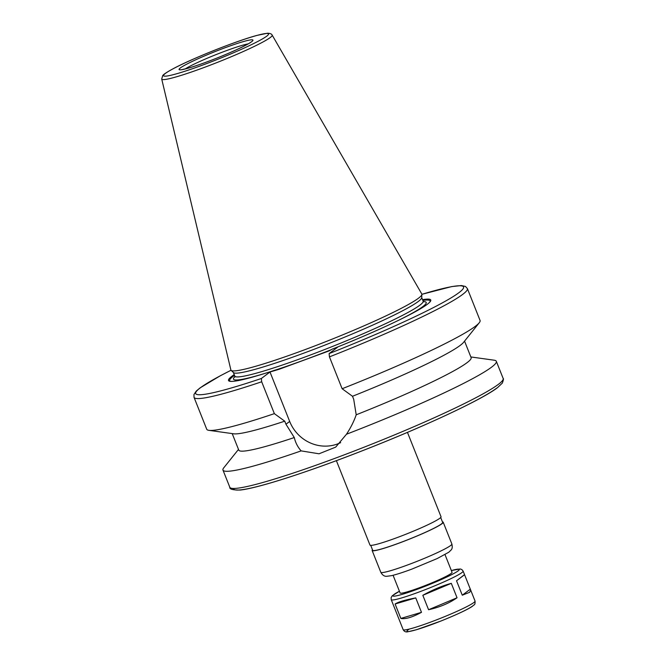 <?xml version="1.0" encoding="UTF-8"?>
<svg xmlns="http://www.w3.org/2000/svg" width="665" height="665" viewBox="0 0 665 665"><rect width="100%" height="100%" fill="white"/><g stroke="black" fill="none" stroke-linecap="round" stroke-linejoin="round"><path stroke-width="1" d="M451.352 570.545L460.188 568.966L461.793 569.506L463.123 571.077A38.686 3.275 158.3 0 1 461.851 572.632A38.686 3.275 158.3 0 1 422.948 590.545A38.686 3.275 158.3 0 1 391.236 599.68L403.156 629.647A38.686 3.275 158.3 0 0 434.877 620.503A38.686 3.275 158.3 0 0 473.771 602.598A38.686 3.275 158.3 0 0 475.043 601.035C475.3 606.056 473.696 604.369 472.898 605.915C468.833 608.982 458.235 613.995 441.095 620.969L416.431 629.738L408.036 631.717C405.908 632.315 404.278 631.625 403.156 629.647M415.75 597.902L421.494 612.332C412.242 617.336 405.359 619.364 400.845 618.433L395.101 603.995C398.418 601.908 405.301 599.88 415.75 597.902L395.101 603.995M421.494 612.332L400.845 618.433M451.302 583.338L457.046 597.769L428.576 609.73L422.824 595.3C432.765 589.78 442.258 585.79 451.302 583.338L422.824 595.3M457.046 597.769C449.199 603.246 439.715 607.236 428.576 609.73M469.673 592.299L462.275 595.2L456.531 580.769L464.527 574.618L470.712 590.146L469.673 592.299M464.353 574.901L456.531 580.769M470.097 589.34L462.275 595.2M470.845 356.947L494.162 360.197A147.098 12.452 158.3 0 1 496.323 361.303A147.098 12.452 158.3 0 1 491.477 367.23A147.098 12.452 158.3 0 1 346.49 434.22L335.692 447.121L319.034 453.788L301.154 450.887A147.098 12.452 158.3 0 1 222.975 470.089A147.098 12.452 158.3 0 1 223.789 467.786L238.494 449.407M464.552 341.128L471.128 357.67A125.037 10.582 158.3 0 1 356.207 414.794C354.054 421.12 350.821 427.595 346.49 434.22M422.558 299.649A108.852 9.219 158.3 0 1 430.164 301.702A108.852 9.219 158.3 0 1 332.259 349.125L337.762 347.097L329.117 353.581A144.155 12.203 158.3 0 0 454.004 296.058A144.155 12.203 158.3 0 0 421.893 294.321L451.743 286.582L461.419 285.551L465.458 286.449L467.387 288.585L480.064 320.455A147.098 12.452 158.3 0 1 479.257 322.749L463.571 342.35A125.037 10.582 158.3 0 1 352.5 396.274L353.714 399.324L356.207 414.794M479.257 322.749A147.098 12.452 158.3 0 1 342.126 388.734L352.5 396.274M329.117 353.581L329.441 356.872L342.126 388.734M301.154 450.887C297.754 447.096 295.468 442.657 294.287 437.553L285.958 424.228L284.736 421.178L274.362 413.647L261.686 381.776L261.353 378.493L269.998 372.009L279.034 369.308L329.15 350.887L332.259 349.125M422.857 300.422A107.83 9.127 158.3 0 1 429.756 302.176M269.998 372.009L289.674 421.444A37.805 35.952 -126.9 0 0 340.655 442.632M272.168 35.104L421.793 293.988A102.751 8.695 158.3 0 1 421.893 294.437A102.751 8.695 158.3 0 1 418.46 298.228A102.751 8.695 158.3 0 1 317.039 345.077A102.751 8.695 158.3 0 1 231.112 370.363A102.751 8.695 158.3 0 1 230.88 369.964L161.72 79.06L162.684 75.627C163.033 75.228 163.532 73.931 173.44 68.578C192.409 58.387 236.723 40.798 256.964 35.403L267.338 33.25C270.04 33.258 271.653 33.882 272.168 35.104A59.443 5.029 158.3 0 1 270.231 37.556A59.443 5.029 158.3 0 1 210.132 65.212A59.443 5.029 158.3 0 1 161.72 79.06M421.893 294.437L421.701 297.729A101.354 8.579 158.3 0 1 418.31 301.461A101.354 8.579 158.3 0 1 318.269 347.679A101.354 8.579 158.3 0 1 233.515 372.616L231.112 370.363M230.722 381.378A107.83 9.127 158.3 0 1 234.529 375.376M275.501 369.989A108.852 9.219 158.3 0 1 230.09 381.319A108.852 9.219 158.3 0 1 234.221 374.603M274.362 413.647A147.098 12.452 158.3 0 1 208.885 430.338A147.098 12.452 158.3 0 1 206.724 429.233L194.039 397.362A147.098 12.452 158.3 0 0 261.686 381.776M284.736 421.178A125.037 10.582 158.3 0 1 233.756 433.813L208.885 430.338M294.287 437.553A125.037 10.582 158.3 0 1 238.785 450.13L232.201 433.597M407.454 432.383L441.036 516.763A38.246 3.242 158.3 0 1 439.773 518.309A38.246 3.242 158.3 0 1 401.319 536.015A38.246 3.242 158.3 0 1 369.964 545.051L336.382 460.662M440.695 517.511L442.657 522.432A37.656 3.192 158.3 0 1 441.419 523.945A37.656 3.192 158.3 0 1 403.555 541.385A37.656 3.192 158.3 0 1 372.683 550.279L370.721 545.358M442.449 521.9A38.246 3.242 158.3 0 1 443.206 522.216A38.246 3.242 158.3 0 1 441.942 523.754A38.246 3.242 158.3 0 1 403.489 541.46A38.246 3.242 158.3 0 1 372.134 550.495A38.246 3.242 158.3 0 1 372.466 549.756M445.01 554.61L452.059 572.324A27.947 2.369 158.3 0 1 451.144 573.446A27.947 2.369 158.3 0 1 423.04 586.389A27.947 2.369 158.3 0 1 400.122 592.989L393.082 575.275M496.323 361.303L503.156 378.468A147.098 12.452 158.3 0 1 498.309 384.395A147.098 12.452 158.3 0 1 350.413 452.499A147.098 12.452 158.3 0 1 229.807 487.245L222.975 470.089M467.387 288.585A147.098 12.452 158.3 0 1 329.441 356.872M289.674 421.444L285.958 424.228M421.71 297.538L423.148 301.145A101.354 8.579 158.3 0 1 419.806 305.227A101.354 8.579 158.3 0 1 317.912 352.151A101.354 8.579 158.3 0 1 234.812 376.091L234.853 377.072M423.422 301.594A103.707 8.778 158.3 0 1 422.782 306.632A103.707 8.778 158.3 0 1 398.219 320.472M331.361 349.64A103.707 8.778 158.3 0 1 275.884 369.915M266.2 373.007A103.707 8.778 158.3 0 1 234.92 376.606M261.353 378.493A144.155 12.203 158.3 0 1 231.029 370.272M496.755 388.086A144.155 12.203 158.3 0 1 349.541 455.7A144.155 12.203 158.3 0 1 233.548 488.459M443.206 522.216L451.876 544.003A38.246 3.242 158.3 0 1 450.612 545.541A38.246 3.242 158.3 0 1 412.159 563.247A38.246 3.242 158.3 0 1 380.804 572.282L372.134 550.495M451.36 570.57A35.744 3.026 158.3 0 1 458.127 570.878A35.744 3.026 158.3 0 1 411.51 591.335A35.744 3.026 158.3 0 1 399.432 591.235L392.209 595.807L391.12 597.636L391.236 599.68M472.217 606.289A35.744 3.026 158.3 0 1 429.69 625.291A35.744 3.026 158.3 0 1 409.241 629.09M185.211 68.927A36.775 3.117 158.3 0 1 215.975 54.638A36.775 3.117 158.3 0 1 248.136 43.882M251.628 41.729A39.717 3.358 158.3 0 1 189.741 67.73A39.717 3.358 158.3 0 1 206.749 54.979A39.717 3.358 158.3 0 1 251.628 41.729M266.698 36.184A56.525 4.788 158.3 0 1 178.602 73.2A56.525 4.788 158.3 0 1 202.817 55.045A56.525 4.788 158.3 0 1 266.698 36.184M463.123 571.077L464.527 574.618M470.712 590.146L475.043 601.035M233.373 372.483L234.812 376.091M423.788 301.885L423.148 301.145M231.013 370.255L220.348 375.75L199.999 387.936L196.233 391.111L193.964 394.511L194.039 397.362M503.156 378.468C503.754 378.476 503.48 380.023 502.324 383.107L497.437 387.712C481.493 400.031 420.812 428.144 359.083 452.034C306.149 472.64 257.579 488.251 240.215 490.047C232.858 490.097 229.383 489.166 229.807 487.245M451.876 544.003C452.965 549.473 451.394 549.481 448.867 552.191L437.179 558.567L411.818 569.124C403.081 572.382 396.265 574.56 391.386 575.682L387.03 576.256C384.553 576.605 382.483 575.275 380.804 572.282M251.312 41.953L250.954 42.095C248.635 44.114 234.878 50.989 215.892 58.478C204.986 62.751 195.901 65.935 188.619 68.03L181.578 69.709"/></g></svg>
